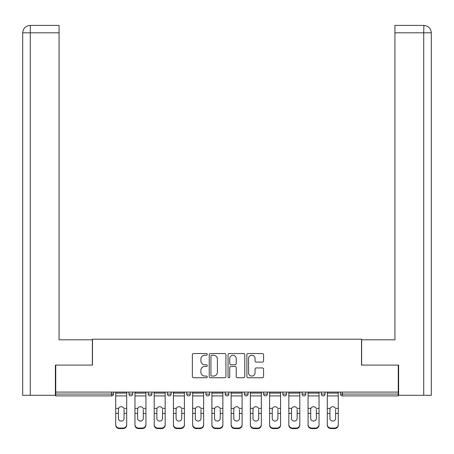 <?xml version="1.0" encoding="UTF-8"?>
<svg xmlns="http://www.w3.org/2000/svg" width="454" height="454" viewBox="0 0 454 454"><rect width="100%" height="100%" fill="white"/><g stroke="black" fill="none" stroke-linecap="round" stroke-linejoin="round"><path stroke-width="0.68" d="M207.274 354.392A0.846 0.846 0 0 0 206.428 353.541L193.569 353.541A1.209 1.209 0 0 0 192.36 354.756L192.36 376.536A1.209 1.209 0 0 0 193.569 377.745L206.428 377.745A0.846 0.846 0 0 0 207.274 376.899A0.846 0.846 0 0 0 206.428 376.054L204.76 376.054A3.87 3.87 0 0 1 200.889 372.178L200.889 370.368A3.87 3.87 0 0 1 204.76 366.491L206.428 366.491A0.846 0.846 0 0 0 207.274 365.646A0.846 0.846 0 0 0 206.428 364.8L204.76 364.8A3.87 3.87 0 0 1 200.889 360.924L200.889 359.108A3.87 3.87 0 0 1 204.76 355.238L206.428 355.238A0.846 0.846 0 0 0 207.274 354.392M262.367 362.076A1.209 1.209 0 0 0 263.581 360.868L263.581 354.756A1.209 1.209 0 0 0 262.367 353.541L248.088 353.541A1.209 1.209 0 0 0 246.88 354.756L246.88 376.536A1.209 1.209 0 0 0 248.088 377.745L262.367 377.745A1.209 1.209 0 0 0 263.581 376.536L263.581 369.153A1.209 1.209 0 0 0 262.367 367.944L256.255 367.944A1.209 1.209 0 0 0 255.046 369.153L255.046 372.813A3.235 3.235 0 0 1 251.811 376.054A3.235 3.235 0 0 1 248.571 372.813L248.571 358.473A3.235 3.235 0 0 1 251.811 355.238A3.235 3.235 0 0 1 255.046 358.473L255.046 360.868A1.209 1.209 0 0 0 256.255 362.076L262.367 362.076M59.071 25.413L30.106 25.413L59.071 25.413L59.071 32.813L30.282 32.813L30.282 395.298L55.371 395.298L55.371 365.09L92.485 365.09L92.485 339.2L361.515 339.2L361.515 365.09L398.254 365.09L398.254 392.091L55.746 392.091L55.746 394.066L111.593 394.066L111.593 392.091M55.746 365.09L55.746 392.091M225.939 354.756A1.209 1.209 0 0 0 224.73 353.541L210.452 353.541A1.209 1.209 0 0 0 209.237 354.756L209.237 376.536A1.209 1.209 0 0 0 210.452 377.745L224.73 377.745A1.209 1.209 0 0 0 225.939 376.536L225.939 354.756M229.27 353.541L243.548 353.541A1.209 1.209 0 0 1 244.763 354.756L244.763 376.536A1.209 1.209 0 0 1 243.548 377.745L237.436 377.745A1.209 1.209 0 0 1 236.228 376.536L236.228 367.7A1.209 1.209 0 0 0 235.019 366.491L230.961 366.491A1.209 1.209 0 0 0 229.752 367.7L229.752 376.899A0.846 0.846 0 0 1 228.907 377.745A0.846 0.846 0 0 1 228.061 376.899L228.061 354.756A1.209 1.209 0 0 1 229.27 353.541M111.593 395.916A1.85 1.85 0 0 0 113.443 394.066L111.593 394.066L111.593 395.916A1.85 1.85 0 0 0 113.443 394.066L113.443 392.091L113.443 394.066A1.85 1.85 0 0 1 111.593 395.916L55.746 395.916L55.746 394.066M398.254 392.091L398.254 395.916L342.407 395.916A1.85 1.85 0 0 1 340.557 394.066L340.557 392.091L340.557 394.066L398.254 394.066M128.981 392.091L128.981 394.066L128.981 392.091M130.831 395.916A1.85 1.85 0 0 1 128.981 394.066A1.85 1.85 0 0 0 130.831 395.916A1.85 1.85 0 0 0 132.681 394.066L132.681 392.091L132.681 394.066A1.85 1.85 0 0 1 130.831 395.916A1.85 1.85 0 0 1 128.981 394.066L132.681 394.066A1.85 1.85 0 0 1 130.831 395.916M148.214 392.091L148.214 394.066L148.214 392.091M151.914 392.091L151.914 394.066L151.914 392.091M167.447 392.091L167.447 394.066L167.447 392.091M171.147 392.091L171.147 394.066A1.85 1.85 0 0 1 169.297 395.916A1.85 1.85 0 0 1 167.447 394.066A1.85 1.85 0 0 0 169.297 395.916A1.85 1.85 0 0 0 171.147 394.066A1.85 1.85 0 0 1 169.297 395.916A1.85 1.85 0 0 1 167.447 394.066L171.147 394.066M186.685 394.066A1.85 1.85 0 0 0 188.529 395.916A1.85 1.85 0 0 0 190.379 394.066A1.85 1.85 0 0 1 188.529 395.916A1.85 1.85 0 0 0 190.379 394.066L190.379 392.091L190.379 394.066L186.685 394.066A1.85 1.85 0 0 0 188.529 395.916A1.85 1.85 0 0 1 186.685 394.066L186.685 392.091M205.917 392.091L205.917 394.066L205.917 392.091M209.617 392.091L209.617 394.066L209.617 392.091M228.85 392.091L228.85 394.066L225.15 394.066A1.85 1.85 0 0 0 227 395.916A1.85 1.85 0 0 1 225.15 394.066L225.15 392.091M244.383 392.091L244.383 394.066L244.383 392.091M248.083 392.091L248.083 394.066L248.083 392.091M263.621 392.091L263.621 394.066L263.621 392.091M267.315 392.091L267.315 394.066L267.315 392.091M282.853 392.091L282.853 394.066L282.853 392.091M286.553 392.091L286.553 394.066A1.85 1.85 0 0 1 284.703 395.916A1.85 1.85 0 0 1 282.853 394.066A1.85 1.85 0 0 0 284.703 395.916A1.85 1.85 0 0 1 282.853 394.066L286.553 394.066A1.85 1.85 0 0 1 284.703 395.916M302.086 392.091L302.086 394.066L302.086 392.091M305.786 392.091L305.786 394.066L305.786 392.091M321.319 392.091L321.319 394.066L321.319 392.091M325.019 392.091L325.019 394.066A1.85 1.85 0 0 1 323.169 395.916A1.85 1.85 0 0 1 321.319 394.066L325.019 394.066A1.85 1.85 0 0 1 323.169 395.916A1.85 1.85 0 0 0 325.019 394.066M150.064 395.916A1.85 1.85 0 0 1 148.214 394.066A1.85 1.85 0 0 0 150.064 395.916A1.85 1.85 0 0 0 151.914 394.066A1.85 1.85 0 0 1 150.064 395.916A1.85 1.85 0 0 1 148.214 394.066L151.914 394.066A1.85 1.85 0 0 1 150.064 395.916M207.767 395.916A1.85 1.85 0 0 1 205.917 394.066A1.85 1.85 0 0 0 207.767 395.916A1.85 1.85 0 0 0 209.617 394.066A1.85 1.85 0 0 1 207.767 395.916A1.85 1.85 0 0 1 205.917 394.066L209.617 394.066A1.85 1.85 0 0 1 207.767 395.916M227 395.916A1.85 1.85 0 0 0 228.85 394.066A1.85 1.85 0 0 1 227 395.916A1.85 1.85 0 0 1 225.15 394.066M246.233 395.916A1.85 1.85 0 0 1 244.383 394.066A1.85 1.85 0 0 0 246.233 395.916A1.85 1.85 0 0 0 248.083 394.066A1.85 1.85 0 0 1 246.233 395.916A1.85 1.85 0 0 1 244.383 394.066L248.083 394.066A1.85 1.85 0 0 1 246.233 395.916M265.471 395.916A1.85 1.85 0 0 1 263.621 394.066L267.315 394.066A1.85 1.85 0 0 1 265.471 395.916A1.85 1.85 0 0 0 267.315 394.066M303.936 395.916A1.85 1.85 0 0 1 302.086 394.066A1.85 1.85 0 0 0 303.936 395.916A1.85 1.85 0 0 0 305.786 394.066A1.85 1.85 0 0 1 303.936 395.916A1.85 1.85 0 0 1 302.086 394.066L305.786 394.066A1.85 1.85 0 0 1 303.936 395.916M211.78 355.238A0.846 0.846 0 0 0 210.934 356.084L210.934 375.208A0.846 0.846 0 0 0 211.78 376.054L213.539 376.054A3.87 3.87 0 0 0 217.409 372.178L217.409 359.108A3.87 3.87 0 0 0 213.539 355.238L211.78 355.238M236.228 358.535A3.235 3.235 0 0 0 232.993 355.3A3.235 3.235 0 0 0 229.752 358.535L229.752 363.586A1.209 1.209 0 0 0 230.961 364.8L235.019 364.8A1.209 1.209 0 0 0 236.228 363.586L236.228 358.535M124.05 409.446L124.05 413.39L126.7 413.39L126.7 392.091M115.725 413.912L115.725 425.092L115.725 408.362L118.602 408.362L118.375 409.446L118.602 408.362A2.837 2.718 0 0 1 123.823 408.362L126.7 408.362M126.7 413.912L126.7 425.092A3.7 3.496 180 0 1 123 428.587L123 428.065A3.7 3.496 0 0 0 126.7 424.569L126.7 413.39M124.05 418.389A2.837 2.684 180 0 1 121.212 421.068A2.837 2.684 180 0 1 118.375 418.389A2.837 2.684 180 0 0 121.212 421.068A2.837 2.684 180 0 0 124.05 418.389L124.05 413.39M118.375 418.389L118.375 409.446M115.725 424.569A3.7 3.496 0 0 0 119.425 428.065L119.425 428.587L123 428.587M119.425 428.587A3.7 3.496 180 0 1 115.725 425.092M119.425 428.065L123 428.065M115.725 408.362L115.725 392.091M126.7 424.569L126.7 425.092M92.361 365.09L92.361 339.813L59.071 339.813L59.071 32.813M30.282 395.298L22.7 395.298L22.7 321.319L22.7 395.298M30.282 25.413L31.945 25.413L30.282 25.413L30.282 32.813L22.7 32.813L22.7 321.319L22.7 32.813C23.143 28.318 25.606 25.85 30.089 25.413M22.7 32.813L22.7 321.319L22.7 32.813C23.131 28.324 25.6 25.855 30.1 25.413M361.639 365.09L361.639 339.813L394.929 339.813L394.929 25.413L423.894 25.413L423.718 32.813L394.929 32.813M431.3 321.319L431.3 32.813L431.3 395.298L398.629 395.298L398.629 365.09L398.254 365.09M423.718 395.298L423.718 32.813L431.3 32.813C430.857 28.318 428.394 25.85 423.911 25.413M143.282 409.446L143.282 413.39L145.933 413.39L145.933 392.091M134.963 413.912L134.963 425.092L134.963 408.362L137.834 408.362L137.613 409.446L137.834 408.362A2.837 2.718 0 0 1 143.055 408.362L145.933 408.362M145.933 413.912L145.933 425.092A3.7 3.496 180 0 1 142.233 428.587L142.233 428.065A3.7 3.496 0 0 0 145.933 424.569L145.933 413.39M143.282 418.389A2.837 2.684 180 0 1 140.445 421.068A2.837 2.684 180 0 1 137.613 418.389A2.837 2.684 180 0 0 140.445 421.068A2.837 2.684 180 0 0 143.282 418.389L143.282 413.39M162.515 409.446L162.515 413.39L165.165 413.39L165.165 392.091M154.195 413.912L154.195 425.092L154.195 408.362L157.073 408.362L156.846 409.446L157.073 408.362A2.837 2.718 0 0 1 162.288 408.362L165.165 408.362M165.165 413.912L165.165 425.092A3.7 3.496 180 0 1 161.471 428.587L161.471 428.065A3.7 3.496 0 0 0 165.165 424.569L165.165 413.39M162.515 418.389A2.837 2.684 180 0 1 159.683 421.068A2.837 2.684 180 0 1 156.846 418.389A2.837 2.684 180 0 0 159.683 421.068A2.837 2.684 180 0 0 162.515 418.389L162.515 413.39M181.753 409.446L181.753 413.39L184.403 413.39L184.403 392.091M173.428 413.912L173.428 425.092L173.428 408.362L176.305 408.362L176.078 409.446L176.305 408.362A2.837 2.718 0 0 1 181.526 408.362L184.403 408.362M184.403 413.912L184.403 425.092A3.7 3.496 180 0 1 180.703 428.587L180.703 428.065A3.7 3.496 0 0 0 184.403 424.569L184.403 413.39M181.753 418.389A2.837 2.684 180 0 1 178.916 421.068A2.837 2.684 180 0 1 176.078 418.389A2.837 2.684 180 0 0 178.916 421.068A2.837 2.684 180 0 0 181.753 418.389L181.753 413.39M200.986 409.446L200.986 413.39L203.636 413.39L203.636 392.091M192.661 413.912L192.661 425.092L192.661 408.362L195.538 408.362L195.311 409.446L195.538 408.362A2.837 2.718 0 0 1 200.759 408.362L203.636 408.362M203.636 413.912L203.636 425.092A3.7 3.496 180 0 1 199.936 428.587L199.936 428.065A3.7 3.496 0 0 0 203.636 424.569L203.636 413.39M200.986 418.389A2.837 2.684 180 0 1 198.148 421.068A2.837 2.684 180 0 1 195.311 418.389A2.837 2.684 180 0 0 198.148 421.068A2.837 2.684 180 0 0 200.986 418.389L200.986 413.39M220.218 409.446L220.218 413.39L222.869 413.39L222.869 392.091M211.899 413.912L211.899 425.092L211.899 408.362L214.776 408.362L214.549 409.446L214.776 408.362A2.837 2.718 0 0 1 219.991 408.362L222.869 408.362M222.869 413.912L222.869 425.092A3.7 3.496 180 0 1 219.168 428.587L219.168 428.065A3.7 3.496 0 0 0 222.869 424.569L222.869 413.39M220.218 418.389A2.837 2.684 180 0 1 217.381 421.068A2.837 2.684 180 0 1 214.549 418.389A2.837 2.684 180 0 0 217.381 421.068A2.837 2.684 180 0 0 220.218 418.389L220.218 413.39M137.613 418.389L137.613 409.446M134.963 424.569A3.7 3.496 0 0 0 138.657 428.065L138.657 428.587L142.233 428.587M138.657 428.587A3.7 3.496 180 0 1 134.963 425.092M138.657 428.065L142.233 428.065M134.963 408.362L134.963 392.091M145.933 424.569L145.933 425.092M156.846 418.389L156.846 409.446M154.195 424.569A3.7 3.496 0 0 0 157.896 428.065L157.896 428.587L161.471 428.587M157.896 428.587A3.7 3.496 180 0 1 154.195 425.092M157.896 428.065L161.471 428.065M154.195 408.362L154.195 392.091M165.165 424.569L165.165 425.092M176.078 418.389L176.078 409.446M173.428 424.569A3.7 3.496 0 0 0 177.128 428.065L177.128 428.587L180.703 428.587M177.128 428.587A3.7 3.496 180 0 1 173.428 425.092M177.128 428.065L180.703 428.065M173.428 408.362L173.428 392.091M184.403 424.569L184.403 425.092M195.311 418.389L195.311 409.446M192.661 424.569A3.7 3.496 0 0 0 196.361 428.065L196.361 428.587L199.936 428.587M196.361 428.587A3.7 3.496 180 0 1 192.661 425.092M196.361 428.065L199.936 428.065M192.661 408.362L192.661 392.091M203.636 424.569L203.636 425.092M214.549 418.389L214.549 409.446M211.899 424.569A3.7 3.496 0 0 0 215.593 428.065L215.593 428.587L219.168 428.587M215.593 428.587A3.7 3.496 180 0 1 211.899 425.092M215.593 428.065L219.168 428.065M211.899 408.362L211.899 392.091M222.869 424.569L222.869 425.092M239.451 409.446L239.451 413.39L242.101 413.39L242.101 392.091M231.131 413.912L231.131 425.092L231.131 408.362L234.009 408.362L233.782 409.446L234.009 408.362A2.837 2.718 0 0 1 239.224 408.362L242.101 408.362M242.101 413.912L242.101 425.092A3.7 3.496 180 0 1 238.407 428.587L238.407 428.065A3.7 3.496 0 0 0 242.101 424.569L242.101 413.39M239.451 418.389A2.837 2.684 180 0 1 236.619 421.068A2.837 2.684 180 0 1 233.782 418.389A2.837 2.684 180 0 0 236.619 421.068A2.837 2.684 180 0 0 239.451 418.389L239.451 413.39M233.782 418.389L233.782 409.446M231.131 424.569A3.7 3.496 0 0 0 234.832 428.065L234.832 428.587L238.407 428.587M234.832 428.587A3.7 3.496 180 0 1 231.131 425.092M234.832 428.065L238.407 428.065M231.131 408.362L231.131 392.091M242.101 424.569L242.101 425.092M258.689 409.446L258.689 413.39L261.339 413.39L261.339 392.091M250.364 413.912L250.364 425.092L250.364 408.362L253.241 408.362L253.014 409.446L253.241 408.362A2.837 2.718 0 0 1 258.462 408.362L261.339 408.362M261.339 413.912L261.339 425.092A3.7 3.496 180 0 1 257.639 428.587L257.639 428.065A3.7 3.496 0 0 0 261.339 424.569L261.339 413.39M258.689 418.389A2.837 2.684 180 0 1 255.852 421.068A2.837 2.684 180 0 1 253.014 418.389A2.837 2.684 180 0 0 255.852 421.068A2.837 2.684 180 0 0 258.689 418.389L258.689 413.39M253.014 418.389L253.014 409.446M250.364 424.569A3.7 3.496 0 0 0 254.064 428.065L254.064 428.587L257.639 428.587M254.064 428.587A3.7 3.496 180 0 1 250.364 425.092M254.064 428.065L257.639 428.065M250.364 408.362L250.364 392.091M261.339 424.569L261.339 425.092M277.922 409.446L277.922 413.39L280.572 413.39L280.572 392.091M269.597 413.912L269.597 425.092L269.597 408.362L272.474 408.362L272.247 409.446L272.474 408.362A2.837 2.718 0 0 1 277.695 408.362L280.572 408.362M280.572 413.912L280.572 425.092A3.7 3.496 180 0 1 276.872 428.587L276.872 428.065A3.7 3.496 0 0 0 280.572 424.569L280.572 413.39M277.922 418.389A2.837 2.684 180 0 1 275.084 421.068A2.837 2.684 180 0 1 272.247 418.389A2.837 2.684 180 0 0 275.084 421.068A2.837 2.684 180 0 0 277.922 418.389L277.922 413.39M272.247 418.389L272.247 409.446M269.597 424.569A3.7 3.496 0 0 0 273.297 428.065L273.297 428.587L276.872 428.587M273.297 428.587A3.7 3.496 180 0 1 269.597 425.092M273.297 428.065L276.872 428.065M269.597 408.362L269.597 392.091M280.572 424.569L280.572 425.092M297.154 409.446L297.154 413.39L299.805 413.39L299.805 392.091M288.835 413.912L288.835 425.092L288.835 408.362L291.712 408.362L291.485 409.446L291.712 408.362A2.837 2.718 0 0 1 296.927 408.362L299.805 408.362M299.805 413.912L299.805 425.092A3.7 3.496 180 0 1 296.104 428.587L296.104 428.065A3.7 3.496 0 0 0 299.805 424.569L299.805 413.39M297.154 418.389A2.837 2.684 180 0 1 294.317 421.068A2.837 2.684 180 0 1 291.485 418.389A2.837 2.684 180 0 0 294.317 421.068A2.837 2.684 180 0 0 297.154 418.389L297.154 413.39M291.485 418.389L291.485 409.446M288.835 424.569A3.7 3.496 0 0 0 292.529 428.065L292.529 428.587L296.104 428.587M292.529 428.587A3.7 3.496 180 0 1 288.835 425.092M292.529 428.065L296.104 428.065M288.835 408.362L288.835 392.091M299.805 424.569L299.805 425.092M316.387 409.446L316.387 413.39L319.037 413.39L319.037 392.091M308.067 413.912L308.067 425.092L308.067 408.362L310.945 408.362L310.718 409.446L310.945 408.362A2.837 2.718 0 0 1 316.166 408.362L319.037 408.362M319.037 413.912L319.037 425.092A3.7 3.496 180 0 1 315.343 428.587L315.343 428.065A3.7 3.496 0 0 0 319.037 424.569L319.037 413.39M316.387 418.389A2.837 2.684 180 0 1 313.555 421.068A2.837 2.684 180 0 1 310.718 418.389A2.837 2.684 180 0 0 313.555 421.068A2.837 2.684 180 0 0 316.387 418.389L316.387 413.39M310.718 418.389L310.718 409.446M308.067 424.569A3.7 3.496 0 0 0 311.767 428.065L311.767 428.587L315.343 428.587M311.767 428.587A3.7 3.496 180 0 1 308.067 425.092M311.767 428.065L315.343 428.065M308.067 408.362L308.067 392.091M319.037 424.569L319.037 425.092M335.625 409.446L335.625 413.39L338.275 413.39L338.275 392.091M327.3 413.912L327.3 425.092L327.3 408.362L330.177 408.362L329.95 409.446L330.177 408.362A2.837 2.718 0 0 1 335.398 408.362L338.275 408.362M338.275 413.912L338.275 425.092A3.7 3.496 180 0 1 334.575 428.587L334.575 428.065A3.7 3.496 0 0 0 338.275 424.569L338.275 413.39M335.625 418.389A2.837 2.684 180 0 1 332.788 421.068A2.837 2.684 180 0 1 329.95 418.389A2.837 2.684 180 0 0 332.788 421.068A2.837 2.684 180 0 0 335.625 418.389L335.625 413.39M329.95 418.389L329.95 409.446M327.3 424.569A3.7 3.496 0 0 0 331 428.065L331 428.587L334.575 428.587M331 428.587A3.7 3.496 180 0 1 327.3 425.092M331 428.065L334.575 428.065M327.3 408.362L327.3 392.091M338.275 424.569L338.275 425.092M342.407 392.091L342.407 395.916M115.725 413.39L118.375 413.39M115.725 395.916L126.7 395.916M115.725 393.113L126.7 393.113M134.963 413.39L137.613 413.39M134.963 395.916L145.933 395.916M134.963 393.113L145.933 393.113M154.195 413.39L156.846 413.39M154.195 395.916L165.165 395.916M154.195 393.113L165.165 393.113M173.428 413.39L176.078 413.39M173.428 395.916L184.403 395.916M173.428 393.113L184.403 393.113M192.661 413.39L195.311 413.39M192.661 395.916L203.636 395.916M192.661 393.113L203.636 393.113M211.899 413.39L214.549 413.39M211.899 395.916L222.869 395.916M211.899 393.113L222.869 393.113M231.131 413.39L233.782 413.39M231.131 395.916L242.101 395.916M231.131 393.113L242.101 393.113M250.364 413.39L253.014 413.39M250.364 395.916L261.339 395.916M250.364 393.113L261.339 393.113M269.597 413.39L272.247 413.39M269.597 395.916L280.572 395.916M269.597 393.113L280.572 393.113M288.835 413.39L291.485 413.39M288.835 395.916L299.805 395.916M288.835 393.113L299.805 393.113M308.067 413.39L310.718 413.39M308.067 395.916L319.037 395.916M308.067 393.113L319.037 393.113M327.3 413.39L329.95 413.39M327.3 395.916L338.275 395.916M327.3 393.113L338.275 393.113"/></g></svg>
